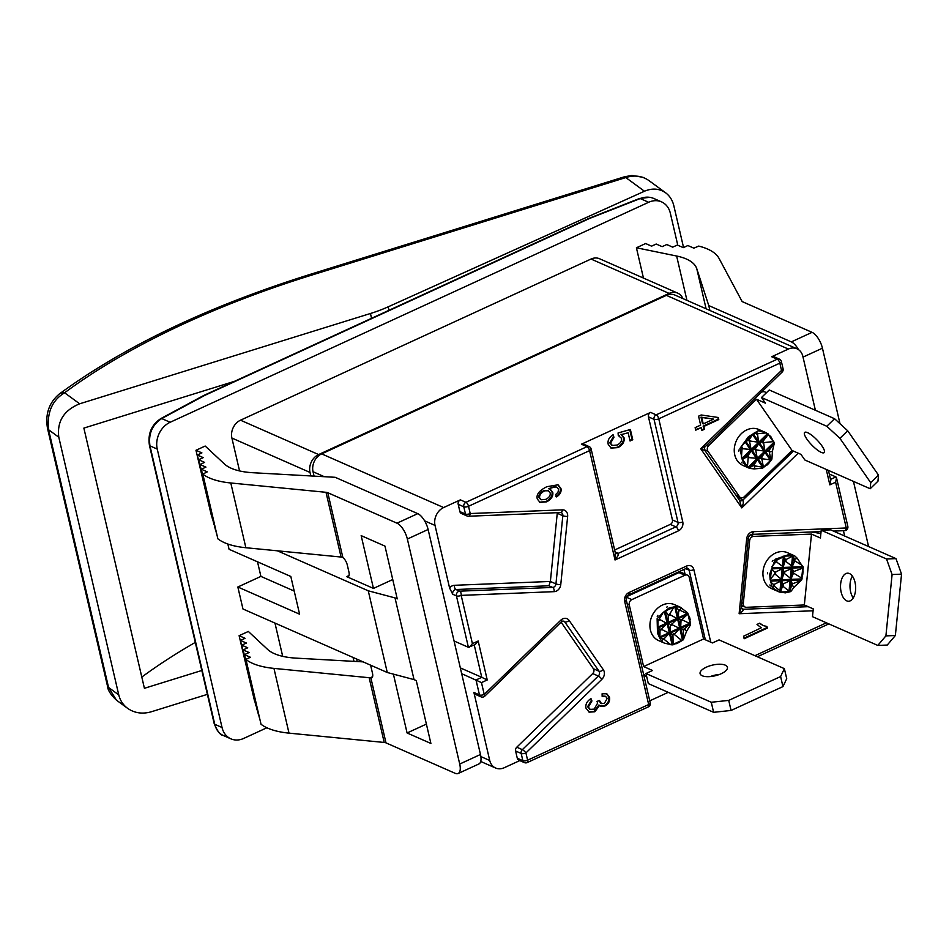 <?xml version="1.0" encoding="UTF-8"?>
<svg xmlns="http://www.w3.org/2000/svg" width="949" height="949" viewBox="0 0 949 949"><rect width="100%" height="100%" fill="white"/><g stroke="black" fill="none" stroke-linecap="round" stroke-linejoin="round"><path stroke-width="1.42" d="M47.45 428.046A14.033 5.504 -13.1 0 0 47.474 428.189A14.033 5.504 -13.1 0 0 48.589 429.743C46.798 412.613 52.136 400.3 64.603 392.779A477.003 187.036 166.9 0 1 311.663 275.127A14.033 2.349 -107.3 0 0 310.43 274.297L624.596 176.751A14.033 2.349 72.7 0 1 625.83 177.57L644.466 191.235C652.26 187.949 659.318 188.471 665.64 192.813C669.757 195.909 672.497 200.227 673.837 205.767L683.553 247.523M644.466 191.235L388.188 306.824A70.143 27.509 166.9 0 1 370.442 313.502L79.645 403.799L64.603 392.779A14.033 9.585 -126.6 0 0 59.17 394.084A14.033 9.585 -126.6 0 0 59.135 394.108A14.033 9.585 -126.6 0 0 58.672 394.499M201.817 670.48L144.414 688.298L83.868 428.094L234.51 381.32M195.292 642.402A464.381 182.089 -13.1 0 0 141.804 677.076M116.419 700.113L108.554 687.432A14.033 5.504 166.9 0 1 107.451 685.89C107.688 690.042 110.689 694.798 116.43 700.137L127.605 708.334C134.568 713.15 142.469 714.289 151.306 711.774L207.38 694.36M311.663 275.127L625.83 177.57C634.395 174.865 642.07 175.85 648.867 180.524L665.64 192.813M266.894 727.764L243.727 738.417A21.044 17.153 -66.2 0 1 230.856 738.82L223.11 735.404C218.887 733.387 216.111 729.686 214.759 724.301L149.966 445.876C148.281 433.93 152.196 424.82 161.71 418.556L204.77 395.377A3.511 1.839 -118.3 0 0 203.833 395.425A3.511 3.511 0 0 1 204.035 395.33A3.511 1.495 65.3 0 1 204.77 395.377L589.626 218.424A3.511 1.495 -114.7 0 0 588.902 218.389L204.035 395.33A3.511 1.495 65.3 0 0 203.952 395.377M589.009 218.341A3.511 1.127 68.6 0 1 589.08 218.306A3.511 1.127 68.6 0 1 589.626 218.424L640.207 198.555A3.511 1.127 -111.4 0 0 639.65 198.436L589.08 218.306A3.511 3.511 0 0 0 588.902 218.389M230.856 738.82A21.044 17.153 -66.2 0 1 222.042 727.503L214.759 724.301A3.511 1.376 166.9 0 1 214.225 723.779L149.432 445.342A3.511 1.376 166.9 0 0 149.966 445.876L157.249 449.079A21.044 17.153 -66.2 0 1 170.156 422.269L648.653 202.279L640.207 198.555C644.988 196.704 649.543 196.68 653.861 198.495L653.98 198.555M58.802 437.228L118.767 694.917L108.554 687.432L48.589 429.743L58.802 437.228C56.869 421.486 63.82 410.348 79.645 403.799M127.605 708.334C123.073 704.929 120.12 700.457 118.767 694.917M170.156 422.269L161.71 418.556A3.511 1.839 -118.3 0 0 160.784 418.604A3.511 1.839 -118.3 0 0 160.701 418.651M648.653 202.279A21.044 17.153 -66.2 0 1 661.512 201.864A21.044 17.153 -66.2 0 1 670.326 213.181L677.788 245.233M157.249 449.079L222.042 727.503M282.695 656.34L274.961 623.078M387.275 672.509L368.259 590.8L395.021 597.906L414.037 679.614L387.275 672.509L242.968 608.997L237.843 587.004L260.904 576.399L294.202 591.061M257.511 561.808L260.904 576.399M237.843 587.004L299.587 614.181L290.809 576.47L229.077 549.293L227.843 544.014M239.551 470.929L231.9 438.058L310.015 472.436A14.033 11.435 -66.2 0 1 318.615 454.559L669.128 293.407A14.033 11.435 -66.2 0 1 677.705 293.134A14.033 11.435 -66.2 0 1 682.9 298.579M318.615 454.559L240.512 420.193A14.033 11.435 113.8 0 0 231.9 438.058M240.512 420.193L591.025 259.041L669.128 293.407M677.705 293.134L599.602 258.769A14.033 11.435 113.8 0 0 591.025 259.041M353.977 661.358L353.064 657.455M414.037 679.614L416.267 680.599L430.893 743.447L407.085 732.972L393.396 674.134M277.381 550.811L368.259 590.8M392.756 579.542L373.455 588.416L361.166 535.627L384.962 546.102L397.251 598.89L395.021 597.906M373.455 588.416L346.67 576.636A7.011 2.989 -114.7 0 0 348.141 576.719A7.011 2.989 -114.7 0 0 348.924 571.986L347.322 565.07A7.011 2.989 65.3 0 0 342.874 557.573L327.785 492.721A7.011 2.752 -13.1 0 0 326.005 492.306L230.797 482.982A84.176 33.001 166.9 0 1 202.813 474.097L207.273 471.855L201.318 469.233L205.933 467.11L199.978 464.5L204.593 462.377L198.649 459.755L203.252 457.632L197.309 455.022L201.912 452.898L195.968 450.277L205.186 446.042L224.403 463.954A70.143 27.509 -13.1 0 0 253.051 472.732L335.175 477.3L417.75 513.646L396.99 523.184A14.033 5.979 65.3 0 1 407.358 539.032L428.118 529.483A14.033 5.979 -114.7 0 0 417.75 513.646M310.833 475.947L310.015 472.436M840.007 423.717L822.439 348.188A14.033 5.979 -114.7 0 0 812.071 332.34L742.865 301.889A7.011 2.752 -13.1 0 1 741.893 301.094L719.093 258.484A84.176 33.001 -13.1 0 0 698.713 246.088L693.838 248.152L687.883 245.53L683.268 247.653L677.325 245.032L672.711 247.155L666.756 244.534L662.153 246.657L656.198 244.035L651.583 246.159L645.64 243.537L636.411 247.772L676.637 256.028A70.143 27.509 166.9 0 1 696.78 268.721L708.749 305.554L791.324 341.889A14.033 5.979 65.3 0 1 798.5 349.635M868.596 546.553L853.436 481.38M666.388 295.364L788.382 349.054A14.033 11.435 -66.2 0 1 796.958 348.781L674.964 295.092A14.033 11.435 113.8 0 0 666.388 295.364L321.64 453.871A14.033 11.435 113.8 0 0 313.04 471.736L314.06 476.125M356.622 659.021L357.204 661.536M428.118 529.483L480.479 754.491L459.719 764.04A14.033 5.979 65.3 0 1 458.142 773.506A14.033 5.979 65.3 0 1 455.212 773.328L385.994 742.877L370.905 678.025A7.011 2.989 -114.7 0 0 371.688 677.906A7.011 2.989 -114.7 0 0 372.471 673.173L370.869 666.257A7.011 2.989 -114.7 0 0 370.561 665.154M458.142 773.506L478.901 763.969A14.033 5.979 -114.7 0 0 480.479 754.491M459.719 764.04L407.358 539.032M396.99 523.184L327.785 492.721M407.085 732.972L426.386 724.099M709.899 310.465L708.749 305.554M454.061 640.99L468.403 647.301L475.188 644.561L478.177 641.002L472.412 643.647L469.423 647.206M424.606 520.835L435.033 525.426L449.589 587.989L452.72 594.252L456.433 595.889A3.511 2.859 -66.2 0 1 459.66 591.156A3.511 1.886 87.7 0 1 461.178 595.379A3.511 1.376 166.9 0 1 456.433 595.889L468.403 647.301M435.033 525.426A14.033 11.435 -66.2 0 1 443.634 507.549L321.64 453.871M472.412 643.647L461.178 595.379L554.169 591.654A7.011 5.718 113.8 0 0 560.764 584.608L567.644 516.434A7.011 5.718 113.8 0 0 562.425 509.85L470.218 513.539L468.521 506.28A3.511 1.376 166.9 0 1 463.788 506.79A3.511 2.859 -66.2 0 1 465.935 502.318L460.36 499.862L443.634 507.549M615.284 552.709L615.035 559.981L678.452 530.823A7.011 5.718 113.8 0 0 682.758 521.891L658.772 418.817A3.511 1.376 166.9 0 1 654.027 419.316A3.511 2.859 -66.2 0 1 656.174 414.855L650.599 412.4L581.417 444.203L587.004 446.659A3.511 1.495 65.3 0 1 589.59 450.621L615.035 559.981L618.048 555.651L618.214 553.374L615.118 552.01M788.382 349.054L771.667 356.741L777.243 359.197A3.511 1.495 65.3 0 1 779.829 363.147L781.525 370.418A3.511 0.902 45.9 0 1 782.106 372.115A3.511 3.511 0 0 0 783.079 368.805A3.511 1.376 166.9 0 1 781.525 370.418L700.718 448.747L705 450.633L739.532 500.372L741.774 507.881L743.34 503.231L743.067 499.886L737.492 497.43L738.358 496.588M796.958 348.781A14.033 11.435 -66.2 0 1 802.842 356.314L815.393 410.276M829.26 474.002L835.915 476.932L830.517 479.411M844.657 536.019L843.424 530.705M473.907 692.473A3.511 2.859 113.8 0 0 475.378 694.36L480.953 696.815A3.511 2.859 -66.2 0 1 479.482 694.929L473.907 692.473L489.731 760.493A14.033 11.435 -66.2 0 0 495.615 768.026A14.033 11.435 -66.2 0 0 504.192 767.753L519.779 760.588M649.745 700.837L668.226 692.343M481.475 682.616L487.24 679.959L481.772 677.325L476.007 679.982L479.482 694.929A3.511 1.376 -13.1 0 0 484.227 694.431L481.475 682.616L461.665 673.671M474.251 644.988L481.772 677.325L460.324 667.894M372.577 676.744L370.11 677.871A7.011 2.752 -13.1 0 0 369.149 677.716L273.941 668.393A84.176 33.001 166.9 0 1 245.957 659.508L261.022 724.241A84.176 33.001 -13.1 0 0 289.006 733.138L384.215 742.45A7.011 2.752 166.9 0 1 385.994 742.877M245.803 659.389L250.417 657.266L244.474 654.644L259.801 719.496M244.474 654.644L249.077 652.521L243.134 649.911L258.46 714.763M243.134 649.911L247.736 647.787L241.793 645.166L257.12 710.018M241.793 645.166L246.408 643.042L240.453 640.433L255.779 705.285M240.453 640.433L245.067 638.309L239.112 635.688L254.439 700.54M239.112 635.688L248.341 631.453L267.559 649.365A70.143 27.509 -13.1 0 0 296.195 658.143L363.087 661.868M370.11 677.871L370.905 678.025M202.659 473.978L217.879 538.83A84.176 33.001 -13.1 0 0 245.862 547.727L341.071 557.039A7.011 2.752 166.9 0 1 342.031 557.193L342.874 557.573M201.318 469.233L216.645 534.085M199.978 464.5L215.316 529.352M198.649 459.755L213.976 524.607M197.309 455.022L212.635 519.874M195.968 450.277L211.295 515.129M643.458 278.069L636.411 247.772M557.253 513.279L562.828 515.734L555.948 583.908L550.373 581.452L557.253 513.279A3.511 2.859 113.8 0 0 557.265 512.674M459.897 511.594A3.511 2.859 113.8 0 0 461.368 513.48L466.944 515.936A3.511 2.859 -66.2 0 1 465.473 514.05L459.897 511.594L458.201 504.334L463.788 506.79L465.473 514.05A3.511 1.376 -13.1 0 0 470.218 513.539A3.511 1.886 87.7 0 1 468.498 516.232L560.705 512.543A3.511 1.886 -92.3 0 0 562.425 509.85M460.36 499.862A3.511 2.859 113.8 0 0 458.201 504.334M615.296 552.804L591.144 449.007A3.511 1.376 166.9 0 1 589.59 450.621L468.521 506.28A3.511 1.495 -114.7 0 0 465.935 502.318L587.004 446.659A3.511 2.859 -66.2 0 1 589.139 446.588L583.564 444.132A3.511 2.859 113.8 0 0 581.417 444.203M614.644 549.993L670.279 524.406A3.511 2.859 113.8 0 0 672.438 519.945L648.452 416.86L654.027 419.316L678.013 522.401L672.438 519.945M650.599 412.4A3.511 2.859 113.8 0 0 648.452 416.86M613.09 434.749L613.956 437.299L610.527 443.219L612.378 445.472L617.206 445.022C620.539 443.254 621.939 440.988 621.381 438.201L618.274 435.508L618.072 432.958L630.373 429.506L632.758 439.767L630.053 441L628.131 432.756L621.69 434.512L624.039 437.75C624.727 441.7 622.734 444.986 618.048 447.596L611.073 448.094L608.202 444.322C607.443 440.443 609.068 437.252 613.09 434.749M783.079 368.805L781.395 361.533A3.511 1.376 166.9 0 1 779.829 363.147L658.772 418.817A3.511 1.495 -114.7 0 0 656.174 414.855L777.243 359.197A3.511 2.859 -66.2 0 1 779.39 359.125L773.803 356.67A3.511 2.859 113.8 0 0 771.667 356.741M826.259 469.423L829.853 484.868L830.766 480.479L828.418 470.372M829.853 484.868L835.618 482.222L836.532 477.822L835.915 476.932M844.064 530.562A3.511 1.886 -92.3 0 0 844.551 530.657A3.511 1.886 -92.3 0 0 846.271 527.976A3.511 1.376 -13.1 0 0 847.825 526.363L836.532 477.822M741.406 606.684L744.063 606.577M601.868 679.318A3.511 0.902 -134.1 0 0 598.297 676.032L522.353 749.651L516.778 747.195L592.71 673.576L598.297 676.032A3.511 2.859 113.8 0 0 599.021 671.216A3.511 1.815 -34.8 0 0 603.303 669.674A7.011 5.718 113.8 0 1 601.868 679.318L525.924 752.937L527.608 760.196A3.511 1.376 -13.1 0 1 522.875 760.707L517.288 758.251L515.604 750.991L521.179 753.447A3.511 2.859 -66.2 0 1 522.353 749.651A3.511 0.902 45.9 0 1 525.924 752.937A3.511 1.376 166.9 0 1 521.179 753.447L522.875 760.707A3.511 2.859 -66.2 0 0 524.322 762.581A3.511 3.511 0 0 0 527.217 762.569A3.511 1.495 -114.7 0 0 527.608 760.196L648.677 704.538A3.511 1.495 65.3 0 1 648.286 706.91A3.511 3.511 0 0 0 650.231 702.924L626.245 599.851A3.511 1.376 166.9 0 1 624.691 601.464L648.677 704.538A3.511 1.376 -13.1 0 0 650.231 702.924M517.288 758.251A3.511 2.859 113.8 0 0 518.759 760.137L524.346 762.593M516.778 747.195A3.511 2.859 113.8 0 0 515.604 750.991M592.71 673.576A3.511 2.859 113.8 0 0 593.433 668.76L561.096 622.176M714.739 675.19A3.511 3.511 0 0 0 717.468 675.107A3.511 1.495 -114.7 0 0 717.883 674.597M626.85 596.553L678.95 572.603A4.211 3.428 -66.2 0 1 681.524 572.532L687.467 575.141A4.211 3.428 -66.2 0 1 689.235 577.407L703.565 638.997L712.497 642.936L719.069 639.911L784.372 668.654L780.612 676.542L728.725 700.398L711.276 702.26L645.972 673.517L652.544 670.492L643.612 666.566L629.282 604.976A4.211 3.428 -66.2 0 1 631.856 599.614L684.893 575.224A4.211 3.428 -66.2 0 1 687.467 575.141M685.036 574.074L683.956 569.447M484.227 694.431A3.511 0.902 45.9 0 1 484.809 696.127L561.393 621.892A3.511 0.902 -134.1 0 0 560.812 620.183L484.227 694.431M760.991 627.645L757.005 624.418L759.746 623.161L763.352 625.64L766.922 626.459L767.302 628.108L744.158 638.748L743.565 636.21L761.3 627.787M556.553 496.896L555.746 494.476L558.012 492.246L558.546 489.316L556.909 487.3L555.212 486.932L548.534 488.723L550.206 489.138L552.757 492.294C553.386 496.066 551.369 499.245 546.695 501.831L539.969 502.377L537.324 499.008C536.007 494.666 539.174 490.562 546.838 486.707L558.036 484.797L560.918 488.403C561.63 491.701 560.183 494.536 556.553 496.896M590.978 698.618L591.939 700.979L588.321 707.064L590.231 709.389L594.145 709.117L597.68 703.043L596.945 701.406L599.507 700.552L601.476 703.589L604.406 703.387L607.206 698.381L605.64 696.412L602.176 696.542L602.093 693.79L606.826 693.79L609.519 697.278C610.1 701.074 608.582 703.98 604.952 706.009L600.895 706.246L599.614 705.356L594.821 711.786L589.187 712.141L586.008 708.168C585.308 704.312 586.968 701.121 590.978 698.618M695.131 427.643L700.647 425.105L698.571 416.172L701.169 414.974L718.298 417.501L718.773 419.577L703.838 426.445L704.49 429.245L701.892 430.443L701.24 427.643L695.712 430.182L695.131 427.643M449.589 587.989A7.011 5.718 113.8 0 1 454.429 585.296L550.373 581.452L548.937 585.794L552.65 587.431L459.66 591.156L455.947 589.519L548.937 585.794M612.556 435.057L613.956 437.299M613.208 436.967L609.78 442.886L612.022 445.295M619.08 435.65L618.25 435.306M629.745 429.683L632.022 439.434L632.758 439.767M632.022 439.434L629.911 440.395M621.69 434.512L628.131 432.756M620.943 434.191L623.291 437.43C623.991 441.38 621.986 444.654 617.301 447.276L610.705 447.916M761.561 392.032A18.233 9.454 145.2 0 1 764.242 391.664L766.507 392.661M800.968 454.393L792.035 450.467L744.36 496.683A4.211 3.428 -66.2 0 1 740.611 497.584A4.211 3.428 -66.2 0 1 739.39 496.552L707.918 451.226A4.211 3.428 -66.2 0 1 708.784 445.437L756.46 399.209L765.38 403.147L761.489 397.524L826.793 426.267L839.936 438.343L870.731 482.697L870.174 488.747L804.871 460.004L800.968 454.393M810.802 532.009A18.233 3.915 -174.2 0 1 820.861 533.682M813.269 608.902L804.337 604.976L746.448 607.301A4.211 3.428 -66.2 0 1 745.167 607.063A4.211 3.428 -66.2 0 1 743.316 603.35L749.651 540.633A4.211 3.428 -66.2 0 1 753.601 536.399L811.502 534.085L820.422 538.012L821.205 530.242L886.52 558.985L892.096 574.536L885.903 635.889L877.789 645.427L812.486 616.684L813.269 608.902M646.779 676.981L645.949 676.625A18.233 7.782 65.3 0 1 643.446 673.754M741.323 607.538L739.117 613.73L742.604 611.286L743.506 609.27L741.679 608.463M704.988 450.621C704.075 448.889 704.205 447.501 705.404 446.469L700.718 448.747L741.774 507.881L798.204 453.171M759.473 623.279L762.984 625.474M766.246 626.435L767.302 628.108M766.555 627.775L744.016 638.143M556.517 487.157L554.477 486.612L548.534 488.723M549.827 488.996L552.01 491.973C552.638 495.734 550.622 498.913 545.96 501.511L539.601 502.199M557.644 484.642L560.171 488.071C560.895 491.38 559.436 494.215 555.806 496.564M590.48 698.915L591.939 700.979M591.191 700.647L587.585 706.732L589.875 709.2M598.855 700.765L601.108 703.399M605.26 696.281L602.164 696.008M606.447 693.636L608.784 696.946C609.353 700.742 607.834 703.66 604.216 705.688L600.527 706.068M588.807 711.964L594.086 711.465L598.878 705.024L599.614 705.356M717.598 417.406L718.773 419.577M718.037 419.256L703.09 426.125L703.838 426.445M703.09 426.125L704.49 429.245M703.743 428.912L701.75 429.838M695.581 429.577L701.24 427.643M761.489 397.524L769.271 389.98L834.586 418.723L847.718 430.799L878.513 475.152L877.955 481.202L870.174 488.747M792.035 450.467L756.46 399.209M821.858 445.793A14.033 3.63 45.9 0 1 824.183 452.59A14.033 3.63 45.9 0 1 811.81 445.045A14.033 3.63 45.9 0 1 804.657 432.447A14.033 3.63 45.9 0 1 812 435.449A14.033 3.63 45.9 0 1 821.858 445.793M765.44 432.412L758.809 429.494A19.644 16.014 113.8 0 0 741.311 433.681A19.644 16.014 113.8 0 0 742.984 465.449L749.615 468.367M821.205 530.242L830.66 529.862L895.975 558.605L901.55 574.157L895.358 635.51L887.244 645.047L877.789 645.427M852.38 576.09A14.033 7.545 -92.3 0 0 853.258 597.941M804.337 604.976L811.502 534.085M855.524 590.48A14.033 7.545 87.7 0 1 848.655 601.227A14.033 7.545 87.7 0 1 840.541 587.514A14.033 7.545 87.7 0 1 847.528 573.184A14.033 7.545 87.7 0 1 855.524 590.48M785.416 592.852L790.766 591.583L794.491 586.743L801.739 579.886L803.257 567.609L797.35 558.368L794.704 555.865L787.48 552.686A19.644 16.014 113.8 0 0 781.49 551.583A19.644 16.014 113.8 0 0 763.684 567.716A19.644 16.014 113.8 0 0 771.656 588.641L779.402 592.046L785.381 592.852M643.612 666.566L703.565 638.997M680.113 607.111L674.478 604.643A19.644 16.014 113.8 0 0 651.916 616.162A19.644 16.014 113.8 0 0 658.653 640.599L664.288 643.066M721.193 673.731A14.033 5.504 166.9 0 1 700.089 673.648A14.033 5.504 166.9 0 1 712.509 665.107A14.033 5.504 166.9 0 1 727.42 667.277A14.033 5.504 166.9 0 1 721.193 673.731M784.372 668.654L786.721 678.713L782.949 686.601L731.074 710.445L713.612 712.319L648.309 683.577L645.972 673.517M719.65 674.395A14.033 5.504 -13.1 0 0 710.208 676.59M547.976 490.633L543.469 490.811C540.028 492.709 538.51 494.975 538.925 497.632L540.883 499.589M713.648 419.126L701.003 417.133L702.497 423.574L703.245 423.906L713.648 419.126L701.75 417.465L703.245 423.906M834.586 418.723L826.793 426.267M847.718 430.799L839.936 438.343M878.513 475.152L870.731 482.697M770.79 436.564L765.487 432.436L758.18 430.716L748.381 436.789L739.959 448.391L742.248 459.577L743.957 463.622L747.409 467.015L749.663 468.391L754.194 468.901L762.533 468.201L768.797 463.314L771.905 459.114L772.427 451.226L774.325 443.1L770.79 436.576M895.975 558.605L886.52 558.985M901.55 574.157L892.096 574.536M895.358 635.51L885.903 635.889M794.704 555.865L788.56 554.691L775.214 559.246L769.698 574.264L770.161 579.542L772.356 587.621L778.88 591.82M689.781 618.309L687.645 612.817L680.184 607.146L676.008 606.518L669.152 607.953L663.268 612.378L657.123 618.689L657.491 633.149L660.148 638.867L662.604 642.236L664.359 643.102L672.141 644.917L678.677 642.615L683.339 639.78L686.601 631.204L690.469 624.928L689.579 617.158M713.612 712.319L711.276 702.26M731.074 710.445L728.725 700.398M782.949 686.601L780.612 676.542M544.204 491.131C540.764 493.029 539.257 495.307 539.661 497.952L541.227 499.767L545.912 499.316C549.222 497.549 550.634 495.425 550.147 492.946L548.356 490.775L543.469 490.811M701.003 417.133L701.75 417.465M742.248 459.577L747.468 456.457L751.264 450.822L754.846 449.221L759.473 442.875L762.889 441.51L768.488 434.144M773.649 441.582L763.637 442.602L764.657 450.348L763.981 451.024L756.483 449.933L755.795 450.597L757.148 457.632L756.448 458.296L748.215 457.548L747.409 467.015M748.986 468.059L753.625 465.33L757.421 459.696L761.003 458.082L764.941 452.412L769.046 450.372L774.028 443.8M772.427 451.226L769.319 452.151L770.813 459.221L770.137 459.885L762.64 458.806L761.952 459.458L763.304 466.505L762.616 467.169L755.084 465.947L754.194 468.901M766.46 432.898L757.48 433.729L758.5 441.475L757.812 442.151L750.315 441.06L749.639 441.724L750.991 448.77L750.291 449.423L742.059 448.675L741.43 457.169M739.959 448.391L745.795 441.285L748.69 440.348L752.628 434.666L756.139 433.159L758.18 430.716M771.205 569.27L774.93 572.33L782.166 568.807L783.008 568.771L784.004 571.832L792.13 568.404L793.661 571.583L803.068 567.988M802.024 578.273L793.506 573.089L791.086 578.748L784.645 573.694L783.815 573.73L781.964 579.115L781.122 579.139L774.775 573.848L770.161 579.542M770.434 581.808L773.696 584.608L780.932 581.073L781.774 581.037L782.771 584.098L790.054 580.705L790.885 580.681L792.415 583.86L800.826 580.598M794.491 586.743L791.596 585.533L789.841 591.013L789.01 591.061L782.581 585.996L780.73 591.393L774.313 586.221L772.356 587.621M802.356 565.533L794.74 560.823L792.32 566.47L785.879 561.428L785.06 561.464L783.21 566.85L776.021 561.571L771.952 566.743M775.214 559.246L776.97 559.957L784.254 556.494L785.25 559.554L786.08 559.519L792.534 556.161L793.364 556.138L794.242 559.258L797.35 558.368M674.027 606.767L669.543 614.406L676.767 618.416L676.993 619.306L672.034 623.908L672.236 624.786L679.045 628.119L679.235 629.009L674.181 634.335L681.904 640.67M673.221 644.668L672.912 634.917L670.492 633.03L670.433 624.644L668.037 622.437L668.274 614.999L665.332 610.765M663.268 612.378L659.164 619.187L666.4 623.185L666.613 624.074L661.655 628.677L661.868 629.555L668.665 632.9L668.855 633.79L663.802 639.104L670.789 644.715M662.604 642.236L662.319 638.985L659.911 636.921L660.053 629.412L657.859 628.108L658.037 620.61L657.123 618.689M683.529 638.867L683.28 630.148L680.67 627.372L681.014 620.753L678.405 617.669L678.654 610.231L676.008 606.518M681.121 607.657L680.255 610.397L687.147 613.647L687.373 614.537L682.414 619.128L682.616 620.017L689.425 623.351L689.615 624.24L684.537 628.772L686.601 631.204M742.023 463.017A19.644 16.014 -66.2 0 1 741.549 462.317L742.023 463.017M759.141 430.419A19.644 16.014 -66.2 0 1 760.208 430.549L759.141 430.419M738.773 451.321A19.644 16.014 -66.2 0 1 738.868 450.063L738.773 451.321M767.492 573.789A19.644 16.014 -66.2 0 1 767.587 572.828L767.492 573.789M772.249 561.381A19.644 16.014 -66.2 0 1 773.055 560.385L772.249 561.381M770.481 585.901A19.644 16.014 -66.2 0 1 769.876 584.964L770.481 585.901M666.578 607.194A19.644 16.014 -66.2 0 1 667.396 606.814L666.578 607.194M677.823 606.174A19.644 16.014 -66.2 0 1 678.82 606.553L677.823 606.174M657.242 616.47A19.644 16.014 -66.2 0 1 657.882 615.343L657.242 616.47M388.995 310.287L388.188 306.824M370.442 313.502L371.557 318.306M349.03 575.545L346.67 576.636M803.02 357.109L822.439 348.188M812.071 332.34L791.324 341.889M313.04 471.736L324.321 476.695M489.731 760.493L480.858 756.578M326.005 492.306L341.071 557.039M369.149 677.716L384.215 742.45M706.103 308.793L696.78 268.721M686.957 300.37L676.637 256.028M487.24 679.959L478.177 641.002M452.72 594.252A3.511 2.859 -66.2 0 1 455.947 589.519A3.511 1.886 -92.3 0 1 454.429 585.296M835.618 482.222L846.271 527.976L753.281 531.689A7.011 5.718 113.8 0 0 746.685 538.747L739.117 613.73L813.079 610.776M826.425 622.817L754.929 655.688M289.006 733.138L273.941 668.393M261.022 724.241L245.957 659.508M245.862 547.727L230.797 482.982M217.879 538.83L202.813 474.097M710.742 642.165L693.873 569.661A7.011 5.718 113.8 0 0 686.649 566.019L628.997 592.532A7.011 5.718 113.8 0 0 624.691 601.464M603.303 669.674L569.092 620.397A7.011 5.718 113.8 0 0 560.812 620.183M554.169 591.654A3.511 1.886 -92.3 0 0 552.65 587.431A3.511 2.859 113.8 0 0 555.948 583.908A3.511 0.747 5.8 0 0 560.764 584.608M567.644 516.434A3.511 0.747 -174.2 0 1 562.828 515.734A3.511 2.859 113.8 0 0 561.298 512.638A3.511 2.859 113.8 0 0 560.906 512.507M468.011 516.137A3.511 2.859 -66.2 0 1 466.944 515.936A3.511 3.511 0 0 0 468.498 516.232M670.279 524.406L675.866 526.861L618.214 553.374A3.511 2.859 -66.2 0 1 616.067 553.433L616.067 553.433A3.511 2.859 -66.2 0 1 615.332 552.923M678.452 530.823A3.511 1.495 -114.7 0 0 675.866 526.861A3.511 2.859 113.8 0 0 678.013 522.401A3.511 1.376 -13.1 0 0 682.758 521.891M609.78 442.886L610.527 443.219M623.291 437.43L624.039 437.75M617.301 447.276L618.048 447.596M793.423 451.072L743.067 499.886A3.511 2.859 -66.2 0 1 739.947 500.633L739.947 500.633A3.511 2.859 -66.2 0 1 739.579 500.431M739.39 496.552L735.783 494.975M704.585 449.755L707.918 451.226M708.784 445.437L707.195 444.737M753.281 531.689A3.511 1.886 87.7 0 1 751.561 534.382L821.075 531.594M808.216 606.684L743.506 609.27A3.511 2.859 -66.2 0 1 742.438 609.08A3.511 2.859 -66.2 0 1 741.264 607.977M743.316 603.35L741.81 602.686M748.144 539.969L749.651 540.633M753.601 536.399L750.208 534.904M562.781 621.049L564.797 621.939A3.511 2.859 113.8 0 0 563.777 621.085L561.393 621.892M569.092 620.397A3.511 1.815 145.2 0 1 564.797 621.939L599.021 671.216L593.433 668.76M693.873 569.661A3.511 1.376 166.9 0 1 689.128 570.159L705.332 639.78M685.688 568.653L689.128 570.159A3.511 2.859 113.8 0 0 687.657 568.273L686.246 568.392A3.511 1.495 -114.7 0 0 686.649 566.019M627.23 604.074L629.282 604.976M631.856 599.614L626.506 597.253M678.95 572.603L684.893 575.224M628.997 592.532A3.511 1.495 65.3 0 1 628.606 594.893C626.601 596.162 625.818 597.811 626.245 599.851M741.323 607.585L748.31 538.285A3.511 0.747 -174.2 0 1 746.685 538.747M560.218 512.448A3.511 1.886 -92.3 0 0 560.705 512.543L561.298 512.638M554.477 486.612L555.212 486.932M552.01 491.973L552.757 492.294M545.96 501.511L546.695 501.831M560.171 488.071L560.918 488.403M587.585 706.732L588.321 707.064M608.784 696.946L609.519 697.278M604.216 705.688L604.952 706.009M594.086 711.465L594.821 711.786M538.925 497.632L539.661 497.952M768.251 434.417L773.316 441.712M748.049 467.406L774.076 442.175M748.773 467.869L774.325 443.1M769.046 450.372L769.805 451.463M762.533 468.201L771.905 459.114M753.625 465.33L754.384 466.422M742.474 459.399L747.539 466.694M742.379 459.233L768.405 434.001M742.13 458.308L767.682 433.527M741.311 447.584L742.059 448.675M744.55 442.281L753.909 433.207M756.733 432.637L757.48 433.729M802.724 568.071L801.703 578.166M770.529 580.171L802.119 578.914M770.707 581.132L801.739 579.886M792.415 583.86L792.273 585.367M779.402 592.046L790.766 591.583M773.696 584.608L773.542 586.114M771.418 569.329L770.398 579.412M771.667 568.866L803.257 567.609M772.047 567.893L803.079 566.648M776.175 560.064L776.021 561.571M783.02 556.197L794.384 555.734M794.894 559.317L794.74 560.823M681.714 640.385L673.173 644.312M665.202 611.227L673.031 644.846M664.466 611.903L672.141 644.917M663.802 639.104L662.532 639.685M657.337 626.755L660.148 638.867M659.164 619.187L657.894 619.768M673.956 607.087L665.427 611.002M674.775 606.838L682.592 640.456M675.652 606.767L683.339 639.78M679.923 609.638L678.654 610.231M687.645 612.817L690.469 624.928M684.561 629.567L683.28 630.148M762.889 441.51L763.637 442.602M762.296 442.032L763.162 443.278M759.473 442.875L764.657 450.348M758.785 443.539L763.981 451.024M755.523 448.557L756.483 449.933M754.846 449.221L755.795 450.597M751.952 450.158L757.148 457.632M751.264 450.822L756.448 458.296M748.061 455.828L748.927 457.074M747.468 456.457L748.215 457.548M754.218 464.702L755.084 465.947M757.421 459.696L762.616 467.169M758.109 459.019L763.304 466.505M761.003 458.082L761.952 459.458M761.679 457.43L762.64 458.806M764.941 452.412L770.137 459.885M765.629 451.748L770.813 459.221M768.453 450.905L769.319 452.151M756.139 433.159L757.005 434.405M753.304 434.001L758.5 441.475M752.628 434.666L757.812 442.151M749.366 439.684L750.315 441.06M748.69 440.348L749.639 441.724M745.795 441.285L750.991 448.77M745.107 441.961L750.291 449.423M741.904 446.955L742.77 448.201M793.661 571.583L793.506 573.089M793.008 571.535L792.83 573.255M792.13 568.404L791.086 578.748M791.3 568.439L790.256 578.783M784.835 571.796L784.645 573.694M784.004 571.832L783.815 573.73M783.008 568.771L781.964 579.115M782.166 568.807L781.122 579.139M775.724 572.223L775.547 573.955M774.93 572.33L774.775 573.848M774.491 584.489L774.313 586.221M780.932 581.073L779.888 591.417M781.774 581.037L780.73 591.393M782.771 584.098L782.581 585.996M783.601 584.062L783.411 585.972M790.054 580.705L789.01 591.061M790.885 580.681L789.841 591.013M791.774 583.801L791.596 585.533M794.242 559.258L794.076 560.989M793.364 556.138L792.32 566.47M792.534 556.161L791.49 566.517M786.08 559.519L785.879 561.428M785.25 559.554L785.06 561.464M784.254 556.494L783.21 566.85M783.411 556.541L782.367 566.873M776.97 559.957L776.792 561.678M674.181 634.335L672.912 634.917M674.158 633.552L672.699 634.217M679.235 629.009L670.492 633.03M679.045 628.119L670.291 632.153M672.236 624.786L670.635 625.521M672.034 623.908L670.433 624.644M676.993 619.306L668.238 623.327M676.767 618.416L668.037 622.437M669.875 615.166L668.416 615.83M669.543 614.406L668.274 614.999M659.496 619.934L658.037 620.61M666.4 623.185L657.657 627.206M666.613 624.074L657.859 628.108M661.655 628.677L660.053 629.412M661.868 629.555L660.255 630.29M668.665 632.9L659.911 636.921M668.855 633.79L660.124 637.799M663.778 638.321L662.319 638.985M684.537 628.772L683.066 629.448M689.615 624.24L680.872 628.262M689.425 623.351L680.67 627.372M682.616 620.017L681.014 620.753M682.414 619.128L680.801 619.875M687.373 614.537L678.618 618.558M687.147 613.647L678.405 617.669M680.255 610.397L678.796 611.061M649.851 197.333L639.709 198.424M646.803 179.183L642.912 177.273L631.892 175.494L624.656 176.728M59.17 394.084C124.473 346.302 208.222 306.373 310.43 274.297M47.486 428.189C45.137 414.108 49.028 402.756 59.158 394.132M149.432 445.342C147.7 433.717 151.484 424.808 160.784 418.616L203.833 395.425M661.512 201.864L653.861 198.495M47.474 428.201L107.451 685.89M223.11 735.392C220.476 735.309 217.523 731.43 214.225 723.767M495.615 768.026L480.716 761.478M591.144 449.007A3.511 3.511 0 0 0 589.163 446.599M781.395 361.533A3.511 3.511 0 0 0 779.402 359.137M833.483 531.096L844.551 530.657A3.511 3.511 0 0 0 847.825 526.363M527.217 762.569L648.286 706.91M717.468 675.107L718.832 674.478M757.361 656.755L828.857 623.884M480.953 696.815A3.511 3.511 0 0 0 484.809 696.127M615.272 552.674L616.031 553.421M611.631 445.152L612.378 445.472M618.724 435.472L619.46 435.793M736.27 495.675L740.611 497.584M741.537 605.462L745.167 607.063M628.606 594.893L686.246 568.392M751.561 534.382C749.663 535.153 748.583 536.446 748.31 538.285M705.404 446.469L782.106 372.115M762.605 625.32L763.352 625.64M556.161 486.979L556.909 487.3M589.483 709.057L590.231 709.389M600.729 703.268L601.476 703.589M604.893 696.08L605.64 696.412M742.438 609.068L741.311 607.538M547.609 490.443L548.356 490.775M540.491 499.435L541.227 499.767M768.82 463.302L766.567 465.484M803.079 571.168L802.7 574.904M678.701 642.603L676.281 643.719M690.172 619.65L689.603 617.17"/></g></svg>
